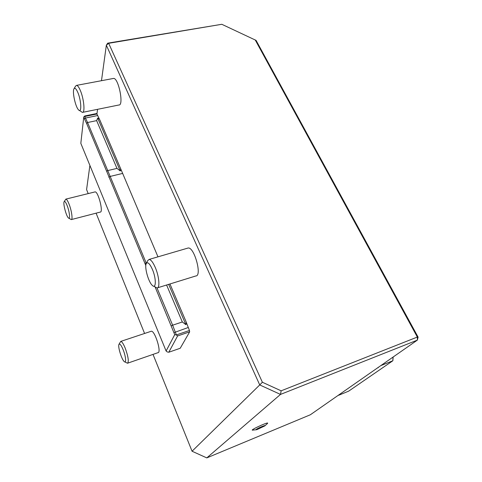 <?xml version="1.0" encoding="UTF-8"?>
<svg xmlns="http://www.w3.org/2000/svg" width="482" height="482" viewBox="0 0 482 482"><rect width="100%" height="100%" fill="white"/><g stroke="black" fill="none" stroke-linecap="round" stroke-linejoin="round"><path stroke-width="0.72" d="M145.811 265.51L106.63 171.237L107.745 170.586L146.353 263.383L147.703 260.654L149.077 259.437C150.908 259.581 152.975 262.256 155.276 267.462C159.187 276.409 160.138 288.218 157.042 287.971L153.716 286.175M96.635 120.621L87.567 122.518L86.603 123.428L83.717 117.301L84.061 116.511L84.73 116.505L87.567 122.518L107.745 170.586L116.969 168.393L120.265 170.971C120.868 170.363 120.843 169.248 120.199 167.628L99.81 119.958C99.316 118.897 98.611 118.271 97.683 118.078L96.635 120.621L116.969 168.393M106.63 171.237L86.603 123.428M171.369 325.766L172.64 325.193L176.364 334.93L174.731 334.653L155.138 287.019M157.018 287.971L172.64 325.193L182.323 321.964L185.865 324.663C186.474 323.904 186.426 322.627 185.709 320.831L169.947 283.97M83.717 117.301L80.825 143.347L166.103 351.004L167.272 351.95L168.802 352.234L180.214 348.263L189.661 331.851L177.593 335.96L168.802 352.234M262.371 382.25L281.145 390.818L417.34 337.057L418.105 337.117L256.087 40.398L221.81 24.293L108.667 43.308L262.371 382.25L259.726 384.937L106.341 45.218L101.485 80.693M418.105 337.117L417.37 340.111L417.34 337.057L255.207 39.916M177.593 335.96L176.364 334.93L189.456 330.483L189.661 331.851M166.103 351.004L174.731 334.653M182.323 321.964L166.597 285.013M192.065 451.236L206.79 457.9L310.348 414.767L417.37 340.111L280.5 394.415L259.726 384.937L192.065 451.236L153.023 354.397M281.145 390.818L280.5 394.415L206.79 457.9M107.685 43.169L108.667 43.308L106.341 45.218L107.685 43.169L221.81 24.293M189.456 330.483L185.709 320.831M157.976 256.834L120.199 167.628M99.81 119.958L96.93 113.999L84.73 116.505M97.569 109.324L96.93 113.999M97.003 113.463L84.88 115.945L84.061 116.511M89.821 165.941L86.585 189.589L88.2 193.595M378.123 367.754L378.515 367.218M96.087 213.165L144.588 333.466M113.143 78.506L113.535 78.433C118.53 77.704 124.097 105.703 118.885 104.998L82.747 112.33M150.944 331.351L151.24 331.255C154.8 330.218 161.856 352.812 157.927 352.697L127.748 363.145M94.852 191.95L95.068 191.896C98.177 191.185 103.63 212.448 100.262 212.086L71.457 219.545M187.468 248.212L188.113 248.019C194.264 246.712 202.362 276.174 195.812 275.963L157.602 287.796M264.998 425.757L267.456 423.473C270.215 420.714 247.302 431.312 253.201 430.065L255.93 429.781M264.835 425.895L257.141 429.54C255.99 429.908 255.647 429.89 256.123 429.486C257.731 428.118 266.944 424.329 264.835 425.895M152.372 269.342C149.631 263.389 147.57 261.509 146.197 263.702C144.359 267.341 148.462 281.994 152.24 285.332C156.204 289.622 156.397 278.53 152.372 269.342M67.125 205.525C65.733 202.121 64.733 200.849 64.118 201.723C62.925 203.615 66.257 216.171 68.414 217.948C70.438 220.178 69.583 211.652 67.125 205.525M68.896 218.232L71.27 219.593C72.945 219.876 71.643 210.544 69.059 204.115C67.763 200.886 66.703 199.223 65.859 199.114L64.184 201.615M124.916 361.94L127.495 363.235C129.001 361.795 128.308 356.933 125.416 348.649C123.531 343.991 121.964 341.575 120.729 341.413L119 344.299M123.241 349.968C121.223 345.106 119.783 343.262 118.934 344.437C117.704 346.703 121.699 359.614 124.248 361.596C126.459 363.814 125.862 356.523 123.241 349.968M77.789 92.375C76.12 88.634 74.837 87.465 73.945 88.875C72.149 91.821 75.463 106.908 78.512 109.83C81.868 113.957 81.392 100.563 77.789 92.375M79.41 110.444L82.41 112.402C85.26 112.981 83.952 98.677 80.283 90.369C78.885 87.146 77.638 85.483 76.554 85.374L75.566 86.145L74.083 88.64M380.798 365.621L392.86 360.753L348.679 391.143L338.611 395.288M393.143 357.011L392.86 360.753L392.999 357.114M173.9 332.658L188.191 327.519M185.865 324.663L168.664 284.368M144.974 263.588L146.703 262.672M108.83 177.268L109.896 176.49L122.356 173.49M120.265 170.971L97.683 118.078M97.593 115.553L85.386 118.072L84.374 118.867M188.113 248.019L149.077 259.437M95.068 191.896L65.859 199.114M151.24 331.255L120.729 341.413M113.535 78.433L76.554 85.374"/></g></svg>
